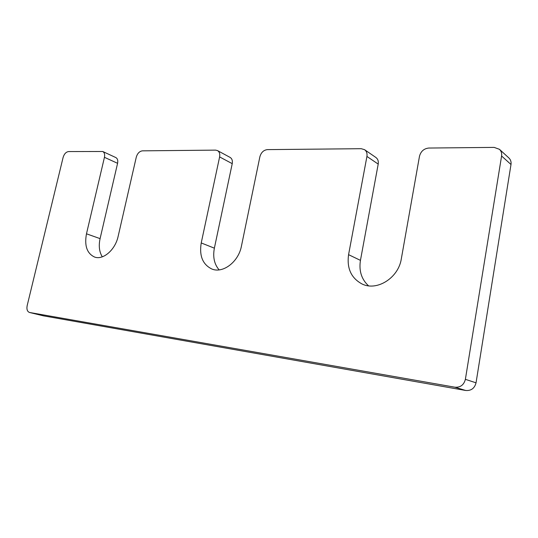<?xml version="1.0" encoding="UTF-8"?>
<svg xmlns="http://www.w3.org/2000/svg" width="538" height="538" viewBox="0 0 538 538"><rect width="100%" height="100%" fill="white"/><g stroke="black" fill="none" stroke-linecap="round" stroke-linejoin="round"><path stroke-width="0.81" d="M364.562 149.678C366.593 151.212 367.38 153.464 366.929 156.437L348.577 254.662C346.694 268.422 351.233 278.22 362.209 284.064C377.004 291.354 398.476 277.931 401.314 258.852L419.485 156.262C420.83 151.319 423.937 148.575 428.813 148.037L494.166 147.392L499.439 149.308C501.248 151.05 501.961 153.276 501.591 155.993L465.383 379.33C463.897 384.959 460.407 387.582 454.899 387.199L29.496 312.47C27.277 311.569 26.503 309.289 27.169 305.624L63.107 157.446C64.204 153.902 66.026 151.945 68.561 151.568L102.718 151.494C104.426 152.483 105.004 154.419 104.446 157.311L86.477 233.808C84.278 245.745 86.988 253.492 94.601 257.056C103.175 260.318 115.314 249.814 118.145 236.33L136.269 157.204C137.425 153.37 139.483 151.252 142.442 150.842L215.57 150.122L217.493 150.586C219.43 151.81 220.136 153.922 219.618 156.928L201.225 242.941C199.134 255.88 202.705 264.582 211.938 269.047C223.001 273.667 238.549 261.845 241.434 246.135L259.874 156.793C261.125 152.476 263.613 150.082 267.352 149.618L361.233 148.696L364.562 149.678L375.847 157.439C377.858 158.959 378.644 161.178 378.207 164.097L360.447 260.372C358.806 270.822 361.496 279.303 368.517 285.806M201.225 242.941L214.373 248.173C212.705 257.036 214.292 264.272 219.134 269.874M214.373 248.173L232.228 163.653C232.732 160.701 232.019 158.616 230.089 157.399L217.493 150.586M86.477 233.808L100.088 238.63C98.528 245.866 99.268 251.932 102.307 256.821M100.088 238.63L117.587 163.31C118.125 160.458 117.533 158.542 115.825 157.56L102.718 151.494M43.517 315.853L465.753 390.487C471.167 390.877 474.597 388.322 476.036 382.827L510.999 164.493C511.362 161.837 510.649 159.651 508.861 157.937L499.439 149.308M219.618 156.928L232.228 163.653M104.446 157.311L117.587 163.31M29.651 312.504L43.834 315.927M454.899 387.199L465.753 390.487M465.383 379.33L476.036 382.827M501.591 155.993L510.999 164.493M348.577 254.662L360.447 260.372M366.929 156.437L378.207 164.097M29.496 312.47L43.672 315.893"/></g></svg>
